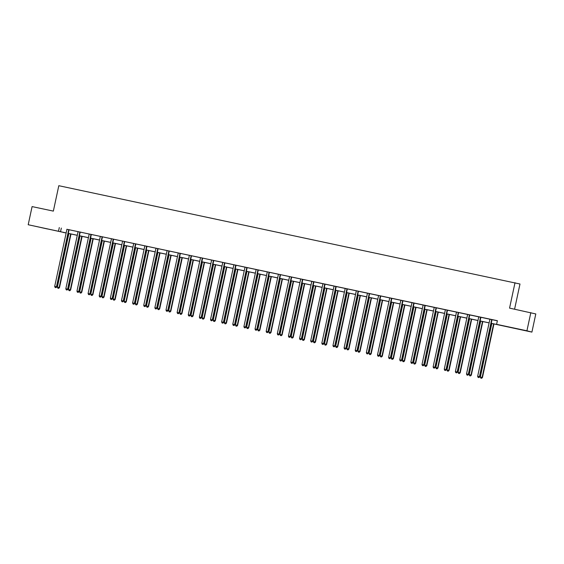 <?xml version="1.0" encoding="UTF-8"?>
<svg xmlns="http://www.w3.org/2000/svg" width="564" height="564" viewBox="0 0 564 564"><rect width="100%" height="100%" fill="white"/><g stroke="black" fill="none" stroke-linecap="round" stroke-linejoin="round"><path stroke-width="0.85" d="M40.7 227.475L47.411 228.963L40.7 227.475M517.308 328.812L524.026 330.3L517.308 328.812M514.587 309.185L519.987 284.009L58.804 185.704L53.354 211.112L32.092 206.593L28.2 224.74L66.157 232.918M515.01 282.698L509.56 308.113L535.8 313.944L531.908 332.097L491.23 323.341M63.52 232.403L28.2 224.74M491.237 323.299L498.625 324.871L496.609 324.335L497.385 320.704L66.862 229.273M69.139 229.752L77.994 231.635M80.271 232.121L89.126 234.004M91.403 234.49L100.258 236.372M102.535 236.852L111.383 238.734M113.66 239.221L122.515 241.103M124.792 241.589L133.647 243.472M135.924 243.951L144.779 245.833M147.056 246.32L155.911 248.202M158.188 248.689L167.036 250.571M169.313 251.05L178.168 252.933M180.445 253.419L189.3 255.302M191.577 255.788L200.431 257.67M199.607 257.438L211.556 260.032M213.841 260.519L222.688 262.401M224.965 262.887L233.82 264.77M236.097 265.256L244.952 267.139M247.229 267.618L256.084 269.5M258.361 269.987L267.209 271.869M269.486 272.356L278.341 274.238M277.516 274.005L289.473 276.6M291.75 277.086L300.605 278.968M302.882 279.455L311.737 281.337M314.014 281.817L322.862 283.699M325.139 284.185L333.994 286.068M336.271 286.554L345.126 288.437M347.403 288.916L356.258 290.798M358.535 291.285L367.39 293.167M369.667 293.654L378.514 295.536M380.792 296.015L389.646 297.898M391.924 298.384L400.778 300.267M403.056 300.753L411.91 302.635M414.188 303.122L423.035 305.004M425.312 305.484L434.167 307.366M436.444 307.852L445.299 309.735M447.576 310.221L456.431 312.103M458.708 312.583L467.563 314.465M469.84 314.952L478.688 316.834M480.965 317.32L489.82 319.203M492.097 319.682L497.363 320.803M492.936 319.809L489.834 319.259A0.74 0.726 -75.2 0 1 489.827 319.541L477.652 376.322L479.774 376.787L491.942 320.014A0.74 0.726 -75.2 0 1 492.055 319.753L492.936 319.809M481.811 317.44L478.702 316.897A0.74 0.726 -75.2 0 1 478.695 317.179L466.52 373.953L468.642 374.418L480.817 317.645A0.74 0.726 -75.2 0 1 480.923 317.384L481.811 317.44M469.861 314.916L467.556 314.43M458.729 312.555L456.424 312.061M447.597 310.186L445.292 309.699M436.134 307.732L434.16 307.331M425.334 305.455L423.049 305.061A0.74 0.726 -75.2 0 1 423.042 305.343L410.867 362.116L412.989 362.589L425.164 305.808A0.74 0.726 -75.2 0 1 425.27 305.554L425.348 305.441M415.026 303.242L411.917 302.692A0.74 0.726 -75.2 0 1 411.91 302.974L399.742 359.754L401.857 360.22L414.032 303.446A0.74 0.726 -75.2 0 1 414.138 303.185L415.026 303.242M403.894 300.88L400.785 300.33A0.74 0.726 -75.2 0 1 400.778 300.612L388.61 357.386L390.732 357.851L402.9 301.077A0.74 0.726 -75.2 0 1 403.013 300.816L403.894 300.88M392.763 298.511L389.661 297.961A0.74 0.726 -75.2 0 1 389.654 298.243L377.478 355.017L379.6 355.489L391.769 298.708A0.74 0.726 -75.2 0 1 391.881 298.455L392.763 298.511M380.813 295.987L378.507 295.501M369.688 293.618L367.383 293.132M358.556 291.257L356.251 290.763M348.242 289.043L345.133 288.493A0.74 0.726 -75.2 0 1 345.126 288.775L332.957 345.556L335.079 346.021L347.248 289.247A0.74 0.726 -75.2 0 1 347.361 288.987L348.242 289.043M336.292 286.519L334.008 286.131A0.74 0.726 -75.2 0 1 334.001 286.413L321.825 343.187L323.947 343.652L336.116 286.879A0.74 0.726 -75.2 0 1 336.229 286.618L336.306 286.505M325.16 284.157L322.876 283.762A0.74 0.726 -75.2 0 1 322.869 284.044L310.693 340.818L312.816 341.291L324.991 284.51A0.74 0.726 -75.2 0 1 325.097 284.249L325.174 284.136M314.853 281.944L311.744 281.394A0.74 0.726 -75.2 0 1 311.737 281.676L299.569 338.456L301.684 338.922L313.859 282.148A0.74 0.726 -75.2 0 1 313.965 281.887L314.853 281.944M302.903 279.42L300.598 278.933M291.771 277.058L289.466 276.564M277.516 274.026L278.334 274.196M269.176 272.236L267.209 271.834M258.044 269.867L256.077 269.465M248.068 267.745L244.959 267.195A0.74 0.726 -75.2 0 1 244.952 267.477L232.784 324.251L234.906 324.723L247.074 267.942A0.74 0.726 -75.2 0 1 247.187 267.688L248.068 267.745M236.119 265.221L233.827 264.826A0.74 0.726 -75.2 0 1 233.827 265.108L221.652 321.889L223.774 322.354L235.942 265.581A0.74 0.726 -75.2 0 1 236.055 265.32L236.126 265.207M224.987 262.852L222.681 262.366M213.855 260.49L211.556 259.997M199.6 257.459L200.424 257.635M191.598 255.753L189.292 255.266M181.284 253.546L178.182 252.996A0.74 0.726 -75.2 0 1 178.175 253.278L165.999 310.052L168.121 310.524L180.29 253.744A0.74 0.726 -75.2 0 1 180.402 253.483L181.284 253.546M170.152 251.177L167.05 250.627A0.74 0.726 -75.2 0 1 167.043 250.909L154.867 307.69L156.989 308.156L169.165 251.382A0.74 0.726 -75.2 0 1 169.27 251.121L170.152 251.177M159.027 248.816L155.918 248.266A0.74 0.726 -75.2 0 1 155.911 248.548L143.742 305.321L145.857 305.787L158.033 249.013A0.74 0.726 -75.2 0 1 158.139 248.752L159.027 248.816M147.077 246.292L144.786 245.897A0.74 0.726 -75.2 0 1 144.779 246.179L132.611 302.953L134.725 303.425L146.901 246.644A0.74 0.726 -75.2 0 1 147.014 246.383L147.084 246.271M135.945 243.923L133.64 243.429M124.813 241.554L122.508 241.068M113.681 239.192L111.376 238.699M102.556 236.824L100.265 236.429A0.74 0.726 -75.2 0 1 100.258 236.711L88.09 293.491L90.205 293.957L102.38 237.183A0.74 0.726 -75.2 0 1 102.486 236.922L102.563 236.809M92.242 234.61L89.133 234.067A0.74 0.726 -75.2 0 1 89.126 234.349L76.958 291.123L79.08 291.588L91.248 234.814A0.74 0.726 -75.2 0 1 91.361 234.553L92.242 234.61M81.11 232.248L78.001 231.698A0.74 0.726 -75.2 0 1 78.001 231.98L65.826 288.754L67.948 289.226L80.116 232.446A0.74 0.726 -75.2 0 1 80.229 232.185L81.11 232.248M69.978 229.879L66.876 229.329A0.74 0.726 -75.2 0 1 66.869 229.611L54.694 286.392L56.816 286.857L68.984 230.084A0.74 0.726 -75.2 0 1 69.097 229.823L69.978 229.879M530.823 312.632L526.931 330.786L531.908 332.097M59.305 227.56L58.522 231.191M496.609 324.335L526.931 330.786M68.286 233.369L77.289 235.28M79.411 235.731L88.421 237.648M90.543 238.1L99.553 240.017M101.675 240.468L110.678 242.379M112.807 242.83L121.81 244.748M123.932 245.199L132.942 247.117M135.064 247.568L144.074 249.478M146.196 249.937L155.206 251.847M157.328 252.298L166.331 254.216M168.46 254.667L177.463 256.585M179.585 257.036L188.595 258.947M190.717 259.398L199.726 261.315M201.849 261.767L210.858 263.684M212.981 264.135L221.983 266.046M224.112 266.497L233.115 268.415M235.237 268.866L244.247 270.783M246.369 271.235L255.379 273.145M257.501 273.596L266.504 275.514M268.633 275.965L277.636 277.883M279.758 278.334L288.768 280.245M290.89 280.696L299.9 282.613M302.022 283.065L311.032 284.982M313.154 285.433L322.157 287.344M324.286 287.802L333.289 289.713M335.411 290.164L344.421 292.082M346.543 292.533L355.553 294.45M357.675 294.901L366.685 296.812M368.807 297.263L377.809 299.181M379.939 299.632L388.941 301.55M391.064 302.001L400.073 303.911M402.195 304.363L411.205 306.28M413.327 306.731L422.337 308.649M424.459 309.1L433.462 311.011M435.591 311.462L444.594 313.38M446.716 313.831L455.726 315.748M457.848 316.2L466.858 318.11M468.98 318.561L477.983 320.479M480.112 320.93L489.115 322.848M66.15 232.96L63.499 232.502M489.108 322.89L480.098 320.979M477.976 320.528L468.973 318.611M466.844 318.159L457.841 316.242M455.712 315.791L446.709 313.88M444.587 313.429L435.577 311.511M433.455 311.06L424.445 309.142M422.323 308.691L413.32 306.774M411.191 306.322L402.188 304.412M400.066 303.961L391.056 302.043M388.934 301.592L379.924 299.674M377.802 299.223L368.793 297.313M366.671 296.861L357.668 294.944M355.539 294.493L346.536 292.575M344.414 292.124L335.404 290.213M333.282 289.762L324.272 287.844M322.15 287.393L313.14 285.476M311.018 285.024L302.015 283.114M299.886 282.663L290.883 280.745M288.761 280.294L279.751 278.376M277.629 277.925L268.619 276.015M266.497 275.563L257.494 273.646M255.365 273.195L246.362 271.277M244.24 270.826L235.23 268.915M233.108 268.457L224.098 266.546M221.976 266.095L212.966 264.178M210.844 263.726L201.841 261.809M199.712 261.358L190.71 259.447M188.587 258.996L179.578 257.078M177.456 256.627L168.446 254.709M166.324 254.258L157.314 252.348M155.192 251.897L146.189 249.979M144.06 249.528L135.057 247.61M132.935 247.159L123.925 245.248M121.803 244.797L112.793 242.88M110.671 242.428L101.661 240.511M99.539 240.06L90.536 238.149M88.407 237.698L79.404 235.78M77.282 235.329L68.272 233.411M61.321 228.089L60.538 231.719M491.78 319.562L491.716 319.661A0.74 0.726 -75.2 0 0 491.611 319.922L479.435 376.696L478.801 377.556L478.089 377.401L478.801 377.556M478.935 377.591L479.774 376.787M477.652 376.322L478.089 377.401M491.829 323.468L480.345 377.027L482.467 377.492L493.951 323.919M481.494 378.261L480.775 378.113L481.628 378.296L482.128 377.408L493.613 323.849M480.775 378.113L480.345 377.027M482.467 377.492L481.628 378.296M480.655 317.201L480.584 317.292A0.74 0.726 -75.2 0 0 480.479 317.553L468.303 374.334L467.669 375.187L466.957 375.039L467.669 375.187M467.803 375.222L468.642 374.418M466.52 373.953L466.957 375.039M469.523 314.832L469.459 314.931A0.74 0.726 -75.2 0 0 469.347 315.191L457.178 371.965L455.395 371.584L467.563 314.811A0.74 0.726 -75.2 0 0 467.57 314.529L467.549 314.409M469.868 314.902L469.791 315.015A0.74 0.726 -75.2 0 0 469.685 315.276L457.51 372.057L456.537 372.825L455.825 372.67L456.537 372.825M456.671 372.86L457.51 372.057M455.395 371.584L455.825 372.67M480.697 321.106L469.213 374.658L471.335 375.13L482.819 321.558M470.362 375.899L469.65 375.744L470.496 375.934L470.996 375.039L482.481 321.48M469.65 375.744L469.213 374.658M471.335 375.13L470.496 375.934M469.565 318.738L458.081 372.296L460.203 372.762L471.687 319.189M459.23 373.53L458.518 373.382L459.364 373.565L459.864 372.677L471.349 319.118M458.518 373.382L458.081 372.296M460.203 372.762L459.364 373.565M458.391 312.463L458.328 312.562A0.74 0.726 -75.2 0 0 458.215 312.823L446.046 369.596L444.263 369.223L456.431 312.442A0.74 0.726 -75.2 0 0 456.438 312.16L456.424 312.047M458.736 312.541L458.666 312.653A0.74 0.726 -75.2 0 0 458.553 312.914L446.385 369.688L445.412 370.456L444.693 370.301L445.412 370.456M445.546 370.492L446.385 369.688M444.263 369.223L444.693 370.301M447.259 310.101L447.196 310.193A0.74 0.726 -75.2 0 0 447.09 310.454L434.914 367.234L433.131 366.854L445.306 310.073A0.74 0.726 -75.2 0 0 445.306 309.791L445.292 309.678M447.604 310.172L447.534 310.285A0.74 0.726 -75.2 0 0 447.421 310.545L435.253 367.319L434.28 368.088L433.568 367.939L434.28 368.088M434.414 368.123L435.253 367.319M433.131 366.854L433.568 367.939M436.064 307.831A0.74 0.726 -75.2 0 0 435.958 308.092L423.783 364.866L421.999 364.485L434.174 307.711A0.74 0.726 -75.2 0 0 434.181 307.429L434.16 307.309M436.402 307.916A0.74 0.726 -75.2 0 0 436.289 308.177L424.121 364.957L423.148 365.719L422.436 365.571L423.148 365.719M423.282 365.754L424.121 364.957M421.999 364.485L422.436 365.571M458.433 316.369L446.956 369.928L449.071 370.393L460.555 316.82M448.098 371.161L447.386 371.013L448.232 371.197L448.74 370.308L460.217 316.749M447.386 371.013L446.956 369.928M449.071 370.393L448.232 371.197M447.301 314.007L435.824 367.559L437.939 368.031L449.43 314.458M436.966 368.8L436.254 368.644L437.107 368.835L437.608 367.939L449.085 314.381M436.254 368.644L435.824 367.559M437.939 368.031L437.107 368.835M436.176 311.638L424.692 365.197L426.814 365.662L438.298 312.089M425.841 366.431L425.122 366.276L425.975 366.466L426.476 365.571L437.96 312.019M425.122 366.276L424.692 365.197M426.814 365.662L425.975 366.466M425.044 309.269L413.56 362.828L415.682 363.294L427.167 309.721M414.709 364.062L413.997 363.914L414.843 364.097L415.344 363.209L426.828 309.65M413.997 363.914L413.56 362.828M415.682 363.294L414.843 364.097M413.913 306.901L402.428 360.459L404.55 360.932L416.035 307.359M403.577 361.7L402.865 361.545L403.711 361.736L404.212 360.84L415.696 307.281M402.865 361.545L402.428 360.459M404.55 360.932L403.711 361.736M402.781 304.539L391.303 358.098L393.418 358.563L404.903 304.99M392.445 359.331L391.733 359.176L392.579 359.367L393.087 358.471L404.564 304.92M391.733 359.176L391.303 358.098M393.418 358.563L392.579 359.367M391.649 302.17L380.171 355.729L382.293 356.194L393.778 302.621M381.32 356.963L380.601 356.815L381.454 356.998L381.955 356.11L393.432 302.551M380.601 356.815L380.171 355.729M382.293 356.194L381.454 356.998M380.524 299.801L369.039 353.36L371.161 353.832L382.646 300.252M370.188 354.601L369.476 354.446L370.322 354.636L370.823 353.741L382.307 300.182M369.476 354.446L369.039 353.36M371.161 353.832L370.322 354.636M369.392 297.439L357.907 350.998L360.029 351.464L371.514 297.891M359.056 352.232L358.344 352.077L359.19 352.267L359.691 351.372L371.175 297.82M358.344 352.077L357.907 350.998M360.029 351.464L359.19 352.267M358.26 295.071L346.775 348.63L348.897 349.095L360.382 295.522M347.925 349.863L347.212 349.715L348.058 349.899L348.559 349.01L360.043 295.451M347.212 349.715L346.775 348.63M348.897 349.095L348.058 349.899M347.128 292.702L335.651 346.261L337.765 346.733L349.257 293.153M336.793 347.494L336.081 347.346L336.927 347.537L337.434 346.641L348.912 293.083M336.081 347.346L335.651 346.261M337.765 346.733L336.927 347.537M336.003 290.34L324.519 343.899L326.641 344.364L338.125 290.791M325.668 345.133L324.949 344.978L325.802 345.168L326.302 344.273L337.787 290.714M324.949 344.978L324.519 343.899M326.641 344.364L325.802 345.168M324.871 287.971L313.387 341.53L315.509 341.995L326.993 288.423M314.536 342.764L313.824 342.616L314.67 342.799L315.17 341.911L326.655 288.352M313.824 342.616L313.387 341.53M315.509 341.995L314.67 342.799M313.739 285.603L302.255 339.161L304.377 339.627L315.861 286.054M303.404 340.395L302.692 340.247L303.538 340.43L304.038 339.542L315.523 285.983M302.692 340.247L302.255 339.161M304.377 339.627L303.538 340.43M302.607 283.241L291.13 336.793L293.245 337.265L304.729 283.692M292.272 338.033L291.56 337.878L292.406 338.069L292.913 337.173L304.391 283.614M291.56 337.878L291.13 336.793M293.245 337.265L292.406 338.069M291.475 280.872L279.998 334.431L282.113 334.896L293.604 281.323M281.14 335.665L280.428 335.517L281.281 335.7L281.781 334.812L293.259 281.253M280.428 335.517L279.998 334.431M282.113 334.896L281.281 335.7M280.35 278.503L268.866 332.062L270.988 332.527L282.472 278.954M270.015 333.296L269.296 333.148L270.149 333.331L270.649 332.443L282.134 278.884M269.296 333.148L268.866 332.062M270.988 332.527L270.149 333.331M269.218 276.141L257.734 329.693L259.856 330.166L271.34 276.593M258.883 330.934L258.171 330.779L259.017 330.969L259.518 330.074L271.002 276.515M258.171 330.779L257.734 329.693M259.856 330.166L259.017 330.969M258.086 273.773L246.602 327.332L248.724 327.797L260.208 274.224M247.751 328.565L247.039 328.41L247.885 328.601L248.386 327.705L259.87 274.153M247.039 328.41L246.602 327.332M248.724 327.797L247.885 328.601M425.002 305.364L424.939 305.462A0.74 0.726 -75.2 0 0 424.826 305.723L412.651 362.497L412.016 363.357L411.304 363.202L412.016 363.357M412.15 363.392L412.989 362.589M410.867 362.116L411.304 363.202M413.87 303.002L413.807 303.094A0.74 0.726 -75.2 0 0 413.694 303.354L401.526 360.135L400.884 360.988L400.172 360.84L400.884 360.988M401.018 361.023L401.857 360.22M399.742 359.754L400.172 360.84M402.738 300.633L402.675 300.732A0.74 0.726 -75.2 0 0 402.562 300.993L390.394 357.766L389.759 358.619L389.04 358.471L389.759 358.619M389.893 358.655L390.732 357.851M388.61 357.386L389.04 358.471M391.606 298.264L391.543 298.363A0.74 0.726 -75.2 0 0 391.437 298.624L379.262 355.398L378.627 356.258L377.915 356.103L378.627 356.258M378.761 356.293L379.6 355.489M377.478 355.017L377.915 356.103M380.481 295.896L380.411 295.994A0.74 0.726 -75.2 0 0 380.305 296.255L368.13 353.036L366.346 352.655L378.522 295.874A0.74 0.726 -75.2 0 0 378.529 295.592L378.507 295.48M380.827 295.973L380.749 296.086A0.74 0.726 -75.2 0 0 380.644 296.347L368.468 353.12L367.495 353.889L366.783 353.741L367.495 353.889M367.629 353.924L368.468 353.12M366.346 352.655L366.783 353.741M369.349 293.534L369.286 293.632A0.74 0.726 -75.2 0 0 369.173 293.886L357.005 350.667L355.221 350.286L367.39 293.513A0.74 0.726 -75.2 0 0 367.397 293.231L367.375 293.111M369.695 293.604L369.617 293.717A0.74 0.726 -75.2 0 0 369.512 293.978L357.336 350.752L356.363 351.52L355.651 351.372L356.363 351.52M356.497 351.555L357.336 350.752M355.221 350.286L355.651 351.372M358.218 291.165L358.154 291.264A0.74 0.726 -75.2 0 0 358.041 291.525L345.873 348.298L344.089 347.917L356.258 291.144A0.74 0.726 -75.2 0 0 356.265 290.862L356.244 290.749M358.563 291.243L358.493 291.348A0.74 0.726 -75.2 0 0 358.38 291.609L346.204 348.39L345.231 349.158L344.519 349.003L345.231 349.158M345.372 349.194L346.204 348.39M344.089 347.917L344.519 349.003M347.086 288.796L347.022 288.895A0.74 0.726 -75.2 0 0 346.909 289.156L334.741 345.929L334.107 346.789L333.387 346.634L334.107 346.789M334.24 346.825L335.079 346.021M332.957 345.556L333.387 346.634M335.954 286.434L335.89 286.533A0.74 0.726 -75.2 0 0 335.784 286.787L323.609 343.568L322.975 344.421L322.263 344.273L322.975 344.421M323.109 344.456L323.947 343.652M321.825 343.187L322.263 344.273M324.829 284.066L324.758 284.164A0.74 0.726 -75.2 0 0 324.652 284.425L312.477 341.199L311.843 342.059L311.131 341.904L311.843 342.059M311.977 342.094L312.816 341.291M310.693 340.818L311.131 341.904M313.697 281.697L313.633 281.796A0.74 0.726 -75.2 0 0 313.521 282.056L301.352 338.83L300.711 339.69L299.999 339.535L300.711 339.69M300.845 339.725L301.684 338.922M299.569 338.456L299.999 339.535M302.565 279.335L302.501 279.427A0.74 0.726 -75.2 0 0 302.389 279.688L290.22 336.468L288.437 336.088L300.605 279.314A0.74 0.726 -75.2 0 0 300.612 279.032L300.591 278.912M302.91 279.406L302.84 279.518A0.74 0.726 -75.2 0 0 302.727 279.779L290.559 336.553L289.586 337.321L288.867 337.173L289.586 337.321M289.72 337.357L290.559 336.553M288.437 336.088L288.867 337.173M291.433 276.966L291.369 277.065A0.74 0.726 -75.2 0 0 291.264 277.326L279.088 334.099L277.305 333.719L289.48 276.945A0.74 0.726 -75.2 0 0 289.48 276.663L289.466 276.55M291.778 277.037L291.708 277.15A0.74 0.726 -75.2 0 0 291.595 277.41L279.427 334.191L278.454 334.96L277.742 334.804L278.454 334.96M278.588 334.995L279.427 334.191M277.305 333.719L277.742 334.804M280.301 274.597L280.238 274.696A0.74 0.726 -75.2 0 0 280.132 274.957L267.956 331.731L266.173 331.357L278.348 274.576A0.74 0.726 -75.2 0 0 278.355 274.294L278.334 274.182M280.653 274.675L280.576 274.788A0.74 0.726 -75.2 0 0 280.463 275.049L268.295 331.822L267.322 332.591L266.61 332.436L267.322 332.591M267.456 332.626L268.295 331.822M266.173 331.357L266.61 332.436M269.106 272.327A0.74 0.726 -75.2 0 0 269 272.588L256.824 329.369L255.041 328.988L267.216 272.215A0.74 0.726 -75.2 0 0 267.223 271.933L267.202 271.813M269.444 272.419A0.74 0.726 -75.2 0 0 269.338 272.68L257.163 329.454L256.19 330.222L255.478 330.074L256.19 330.222M256.324 330.257L257.163 329.454M255.041 328.988L255.478 330.074M257.981 269.966A0.74 0.726 -75.2 0 0 257.868 270.226L245.7 327L243.916 326.619L256.084 269.846A0.74 0.726 -75.2 0 0 256.091 269.564L256.07 269.444M258.312 270.05A0.74 0.726 -75.2 0 0 258.206 270.311L246.031 327.092L245.058 327.853L244.346 327.705L245.058 327.853M245.192 327.895L246.031 327.092M243.916 326.619L244.346 327.705M246.912 267.498L246.849 267.597A0.74 0.726 -75.2 0 0 246.736 267.858L234.568 324.631L233.933 325.491L233.214 325.336L233.933 325.491M234.067 325.527L234.906 324.723M232.784 324.251L233.214 325.336M235.78 265.136L235.717 265.228A0.74 0.726 -75.2 0 0 235.611 265.489L223.436 322.27L222.801 323.123L222.089 322.975L222.801 323.123M222.935 323.158L223.774 322.354M221.652 321.889L222.089 322.975M224.655 262.768L224.585 262.866A0.74 0.726 -75.2 0 0 224.479 263.127L212.304 319.901L210.52 319.52L222.695 262.746A0.74 0.726 -75.2 0 0 222.702 262.464L222.681 262.345M225.001 262.838L224.923 262.951A0.74 0.726 -75.2 0 0 224.81 263.212L212.642 319.985L211.669 320.754L210.957 320.606L211.669 320.754M211.803 320.789L212.642 319.985M210.52 319.52L210.957 320.606M213.523 260.399L213.46 260.498A0.74 0.726 -75.2 0 0 213.347 260.758L201.179 317.532L199.388 317.151L211.563 260.378A0.74 0.726 -75.2 0 0 211.571 260.096L211.549 259.983M213.869 260.476L213.791 260.589A0.74 0.726 -75.2 0 0 213.685 260.843L201.51 317.624L200.537 318.392L199.825 318.237L200.537 318.392M200.671 318.427L201.51 317.624M199.388 317.151L199.825 318.237M246.954 271.404L235.477 324.963L237.592 325.428L249.076 271.855M236.619 326.196L235.907 326.048L236.753 326.232L237.261 325.343L248.738 271.785M235.907 326.048L235.477 324.963M237.592 325.428L236.753 326.232M235.822 269.035L224.345 322.594L226.467 323.066L237.952 269.493M225.494 323.835L224.775 323.68L225.628 323.87L226.129 322.975L237.606 269.416M224.775 323.68L224.345 322.594M226.467 323.066L225.628 323.87M224.698 266.673L213.213 320.232L215.335 320.697L226.82 267.124M214.362 321.466L213.65 321.311L214.496 321.501L214.997 320.606L226.481 267.054M213.65 321.311L213.213 320.232M215.335 320.697L214.496 321.501M213.566 264.304L202.081 317.863L204.203 318.329L215.688 264.756M203.23 319.097L202.518 318.949L203.364 319.132L203.865 318.244L215.349 264.685M202.518 318.949L202.081 317.863M204.203 318.329L203.364 319.132M202.391 258.03L202.328 258.129A0.74 0.726 -75.2 0 0 202.215 258.39L190.047 315.17L188.263 314.79L200.431 258.009A0.74 0.726 -75.2 0 0 200.439 257.727L200.417 257.614M202.737 258.108L202.659 258.22A0.74 0.726 -75.2 0 0 202.554 258.481L190.378 315.255L189.405 316.023L188.693 315.875L189.405 316.023M189.546 316.059L190.378 315.255M188.263 314.79L188.693 315.875M191.259 255.668L191.196 255.767A0.74 0.726 -75.2 0 0 191.083 256.021L178.915 312.801L177.131 312.421L189.3 255.647A0.74 0.726 -75.2 0 0 189.307 255.365L189.292 255.245M191.605 255.739L191.534 255.852A0.74 0.726 -75.2 0 0 191.422 256.112L179.253 312.886L178.28 313.654L177.561 313.506L178.28 313.654M178.414 313.69L179.253 312.886M177.131 312.421L177.561 313.506M180.127 253.299L180.064 253.398A0.74 0.726 -75.2 0 0 179.958 253.659L167.783 310.433L167.148 311.293L166.436 311.138L167.148 311.293M167.282 311.328L168.121 310.524M165.999 310.052L166.436 311.138M169.003 250.931L168.932 251.029A0.74 0.726 -75.2 0 0 168.826 251.29L156.651 308.064L156.017 308.924L155.304 308.769L156.017 308.924M156.15 308.959L156.989 308.156M154.867 307.69L155.304 308.769M157.871 248.569L157.807 248.668A0.74 0.726 -75.2 0 0 157.694 248.921L145.526 305.702L144.885 306.555L144.172 306.407L144.885 306.555M145.018 306.59L145.857 305.787M143.742 305.321L144.172 306.407M146.739 246.2L146.675 246.299A0.74 0.726 -75.2 0 0 146.562 246.56L134.394 303.333L133.753 304.193L133.041 304.038L133.753 304.193M133.894 304.229L134.725 303.425M132.611 302.953L133.041 304.038M135.607 243.831L135.543 243.93A0.74 0.726 -75.2 0 0 135.43 244.191L123.262 300.964L121.479 300.591L133.647 243.81A0.74 0.726 -75.2 0 0 133.654 243.528L133.64 243.415M135.952 243.909L135.882 244.022A0.74 0.726 -75.2 0 0 135.769 244.282L123.601 301.056L122.628 301.825L121.909 301.669L122.628 301.825M122.762 301.86L123.601 301.056M121.479 300.591L121.909 301.669M124.475 241.47L124.411 241.561A0.74 0.726 -75.2 0 0 124.306 241.822L112.13 298.603L110.347 298.222L122.522 241.448A0.74 0.726 -75.2 0 0 122.529 241.166L122.508 241.047M124.827 241.54L124.75 241.653A0.74 0.726 -75.2 0 0 124.637 241.914L112.469 298.687L111.496 299.456L110.784 299.308L111.496 299.456M111.63 299.491L112.469 298.687M110.347 298.222L110.784 299.308M202.434 261.936L190.949 315.495L193.071 315.967L204.556 262.387M192.098 316.735L191.386 316.58L192.232 316.771L192.733 315.875L204.217 262.316M191.386 316.58L190.949 315.495M193.071 315.967L192.232 316.771M191.302 259.574L179.824 313.133L181.939 313.598L193.424 260.025M180.966 314.367L180.254 314.211L181.1 314.402L181.608 313.506L193.085 259.955M180.254 314.211L179.824 313.133M181.939 313.598L181.1 314.402M180.17 257.205L168.692 310.764L170.814 311.229L182.299 257.656M169.842 311.998L169.122 311.85L169.975 312.033L170.476 311.145L181.953 257.586M169.122 311.85L168.692 310.764M170.814 311.229L169.975 312.033M169.045 254.836L157.56 308.395L159.683 308.868L171.167 255.288M158.71 309.636L157.998 309.481L158.844 309.671L159.344 308.776L170.829 255.217M157.998 309.481L157.56 308.395M159.683 308.868L158.844 309.671M157.913 252.475L146.428 306.033L148.551 306.499L160.035 252.926M147.578 307.267L146.866 307.112L147.712 307.302L148.212 306.407L159.697 252.848M146.866 307.112L146.428 306.033M148.551 306.499L147.712 307.302M146.781 250.106L135.297 303.665L137.419 304.13L148.903 250.557M136.446 304.898L135.734 304.75L136.58 304.934L137.08 304.045L148.565 250.487M135.734 304.75L135.297 303.665M137.419 304.13L136.58 304.934M135.649 247.737L124.172 301.296L126.287 301.768L137.778 248.188M125.314 302.53L124.602 302.382L125.448 302.565L125.955 301.677L137.433 248.118M124.602 302.382L124.172 301.296M126.287 301.768L125.448 302.565M124.524 245.375L113.04 298.927L115.162 299.399L126.646 245.826M114.189 300.168L113.47 300.013L114.323 300.203L114.823 299.308L126.308 245.749M113.47 300.013L113.04 298.927M115.162 299.399L114.323 300.203M113.35 239.101L113.279 239.199A0.74 0.726 -75.2 0 0 113.174 239.46L100.998 296.234L99.215 295.853L111.39 239.08A0.74 0.726 -75.2 0 0 111.397 238.798L111.376 238.685M113.695 239.171L113.618 239.284A0.74 0.726 -75.2 0 0 113.512 239.545L101.337 296.326L100.364 297.094L99.652 296.939L100.364 297.094M100.498 297.129L101.337 296.326M99.215 295.853L99.652 296.939M113.392 243.006L101.908 296.565L104.03 297.031L115.514 243.458M103.057 297.799L102.345 297.651L103.191 297.834L103.691 296.946L115.176 243.387M102.345 297.651L101.908 296.565M104.03 297.031L103.191 297.834M102.218 236.732L102.154 236.831A0.74 0.726 -75.2 0 0 102.042 237.091L89.873 293.865L89.232 294.725L88.52 294.57L89.232 294.725M89.366 294.76L90.205 293.957M88.09 293.491L88.52 294.57M102.26 240.638L90.776 294.197L92.898 294.662L104.382 241.089M91.925 295.43L91.213 295.282L92.059 295.466L92.559 294.577L104.044 241.018M91.213 295.282L90.776 294.197M92.898 294.662L92.059 295.466M91.086 234.37L91.023 234.462A0.74 0.726 -75.2 0 0 90.91 234.723L78.741 291.503L78.107 292.356L77.388 292.208L78.107 292.356M78.241 292.392L79.08 291.588M76.958 291.123L77.388 292.208M91.128 238.276L79.651 291.828L81.766 292.3L93.25 238.727M80.793 293.068L80.081 292.913L80.927 293.104L81.435 292.208L92.912 238.65M80.081 292.913L79.651 291.828M81.766 292.3L80.927 293.104M79.954 232.001L79.891 232.1A0.74 0.726 -75.2 0 0 79.785 232.361L67.609 289.135L66.975 289.995L66.263 289.84L66.975 289.995M67.109 290.03L67.948 289.226M65.826 288.754L66.263 289.84M79.996 235.907L68.519 289.466L70.634 289.931L82.125 236.358M69.661 290.7L68.949 290.552L69.802 290.735L70.303 289.847L81.78 236.288M68.949 290.552L68.519 289.466M70.634 289.931L69.802 290.735M68.829 229.633L68.759 229.731A0.74 0.726 -75.2 0 0 68.653 229.992L56.478 286.766L55.843 287.626L55.131 287.471L55.843 287.626M55.977 287.661L56.816 286.857M54.694 286.392L55.131 287.471M68.871 233.538L57.387 287.097L59.509 287.562L70.993 233.989M58.536 288.331L57.817 288.183L58.67 288.366L59.171 287.478L70.655 233.919M57.817 288.183L57.387 287.097M59.509 287.562L58.67 288.366"/></g></svg>
